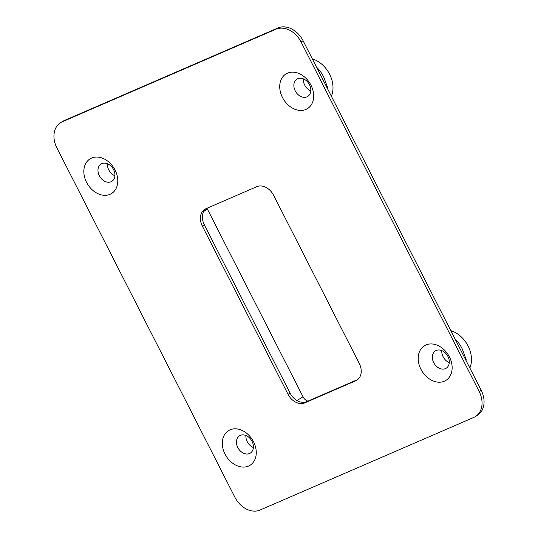 <?xml version="1.0" encoding="UTF-8"?>
<svg xmlns="http://www.w3.org/2000/svg" width="538" height="538" viewBox="0 0 538 538"><rect width="100%" height="100%" fill="white"/><g stroke="black" fill="none" stroke-linecap="round" stroke-linejoin="round"><path stroke-width="0.81" d="M449.418 356.896A20.39 15.454 58.1 0 1 444.401 381.186A20.39 15.454 58.1 0 1 420.924 369.243A20.39 15.454 58.1 0 1 425.941 344.952A20.39 15.454 58.1 0 1 449.418 356.896M433.695 362.639A10.195 7.727 -121.9 0 0 446.204 368.214A10.195 7.727 -121.9 0 0 447.939 356.465A10.195 7.727 -121.9 0 0 435.43 350.897A10.195 7.727 -121.9 0 0 433.695 362.639M310.944 85.125A20.39 15.454 58.1 0 1 305.934 109.422A20.39 15.454 58.1 0 1 282.457 97.472A20.39 15.454 58.1 0 1 287.467 73.181A20.39 15.454 58.1 0 1 310.944 85.125M295.221 90.875A10.195 7.727 -121.9 0 0 307.729 96.443A10.195 7.727 -121.9 0 0 309.471 84.701A10.195 7.727 -121.9 0 0 296.963 79.133A10.195 7.727 -121.9 0 0 295.221 90.875M115.058 170.015A20.39 15.454 58.1 0 1 110.041 194.305A20.39 15.454 58.1 0 1 86.564 182.362A20.39 15.454 58.1 0 1 91.581 158.071A20.39 15.454 58.1 0 1 115.058 170.015M99.335 175.765A10.195 7.727 -121.9 0 0 111.843 181.333A10.195 7.727 -121.9 0 0 113.579 169.591A10.195 7.727 -121.9 0 0 101.077 164.023A10.195 7.727 -121.9 0 0 99.335 175.765M253.532 441.779A20.39 15.454 58.1 0 1 248.516 466.069A20.39 15.454 58.1 0 1 225.039 454.126A20.39 15.454 58.1 0 1 230.049 429.835A20.39 15.454 58.1 0 1 253.532 441.779M237.809 447.529A10.195 7.727 -121.9 0 0 250.311 453.097A10.195 7.727 -121.9 0 0 252.053 441.355A10.195 7.727 -121.9 0 0 239.544 435.787A10.195 7.727 -121.9 0 0 237.809 447.529M253.391 447.522A10.195 7.727 58.1 0 1 247.245 441.658A10.195 7.727 58.1 0 1 245.906 435.491M114.917 175.758A10.195 7.727 58.1 0 1 108.77 169.894A10.195 7.727 58.1 0 1 107.432 163.727M310.803 90.868A10.195 7.727 58.1 0 1 304.663 85.011A10.195 7.727 58.1 0 1 303.324 78.837M312.343 58.877A25.488 19.321 58.1 0 1 329.592 74.204A25.488 19.321 58.1 0 1 331.374 96.235M316.344 66.947C319.525 69.933 322.074 73.511 324.004 77.68L327.837 88.245M449.277 362.639A10.195 7.727 58.1 0 1 443.13 356.775A10.195 7.727 58.1 0 1 441.792 350.608M450.81 330.648A25.488 19.321 58.1 0 1 468.06 345.968A25.488 19.321 58.1 0 1 469.842 367.999M454.818 338.718C457.993 341.697 460.548 345.275 462.472 349.444L466.311 360.009M205.859 208.751A14.566 11.042 -121.9 0 0 204.339 224.83L202.322 226.081L288.045 394.314L290.063 393.063L204.339 224.83M290.063 393.063A14.566 11.042 -121.9 0 0 306.828 401.597L304.817 402.848L355.692 380.803L357.709 379.546L306.828 401.597M64.251 120.559L62.233 121.81A21.843 16.557 -121.9 0 0 60.592 122.671L62.603 121.42A21.843 16.557 58.1 0 1 64.251 120.559L277.951 27.956A21.843 16.557 58.1 0 1 303.102 40.754L481.14 390.164A21.843 16.557 58.1 0 1 477.408 415.329L475.397 416.58A21.843 16.557 -121.9 0 0 479.123 391.415L481.14 390.164M62.233 121.81L275.933 29.207L277.951 27.956M303.102 40.754L301.085 42.004L479.123 391.415M475.397 416.58A21.843 16.557 -121.9 0 1 473.749 417.441L260.049 510.044A21.843 16.557 -121.9 0 1 234.898 497.246L56.86 147.836A21.843 16.557 -121.9 0 1 60.592 122.671M355.692 380.803A14.566 11.042 58.1 0 0 356.795 380.225A14.566 11.042 58.1 0 0 359.276 363.453L273.56 195.213A14.566 11.042 58.1 0 0 256.787 186.679L205.906 208.731A14.566 11.042 58.1 0 0 204.81 209.302A14.566 11.042 58.1 0 0 202.322 226.081M304.817 402.848A14.566 11.042 58.1 0 1 288.045 394.314M301.085 42.004A21.843 16.557 -121.9 0 0 275.933 29.207M207.009 208.253A7.283 5.521 -121.9 0 0 207.399 209.134L203.707 211.427M296.983 400.528L303.015 396.782L207.399 209.134M303.015 396.782A7.283 5.521 -121.9 0 0 307.877 401.14"/></g></svg>
